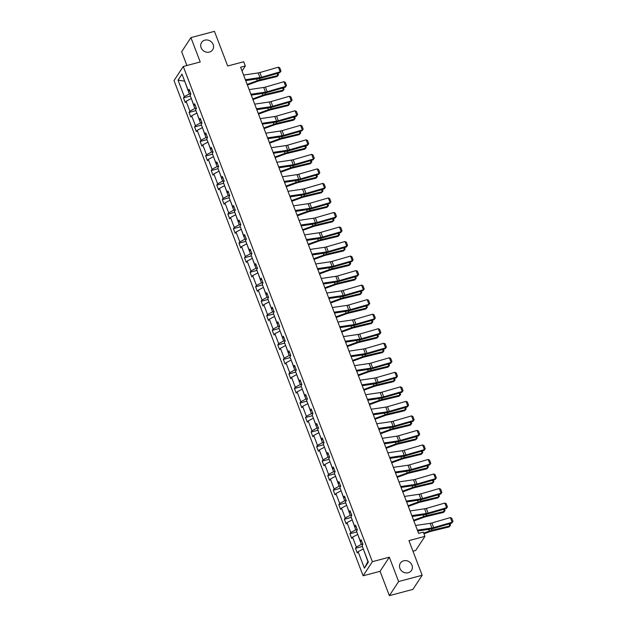 <?xml version="1.0" encoding="UTF-8"?>
<svg xmlns="http://www.w3.org/2000/svg" width="627" height="627" viewBox="0 0 627 627"><rect width="100%" height="100%" fill="white"/><g stroke="black" fill="none" stroke-linecap="round" stroke-linejoin="round"><path stroke-width="0.94" d="M403.67 560.804A6.638 5.964 -146.7 0 1 410.873 563.273A6.638 5.964 -146.7 0 1 411.5 570.405A6.638 5.964 -146.7 0 1 408.224 572.725A6.638 5.964 -146.7 0 1 401.021 570.256A6.638 5.964 -146.7 0 1 400.402 563.124A6.638 5.964 -146.7 0 1 403.67 560.804M204.857 40.159A6.638 5.964 -146.7 0 1 212.067 42.628A6.638 5.964 -146.7 0 1 212.686 49.76A6.638 5.964 -146.7 0 1 209.41 52.08A6.638 5.964 -146.7 0 1 202.207 49.611A6.638 5.964 -146.7 0 1 201.588 42.479A6.638 5.964 -146.7 0 1 204.857 40.159M389.328 557.176L380.064 571.291L389.367 595.65L398.623 581.535L389.328 557.176L372.375 561.682L183.272 66.47L200.225 61.963L190.921 37.612L181.658 51.727L186.917 65.506M190.921 37.612L214.458 31.35L227.687 66L243.699 61.744L245.314 65.976L240.603 67.23L418.617 533.389L423.319 532.135L424.941 536.367L408.937 540.631L422.167 575.272L412.903 589.388L389.367 595.65M398.623 581.535L422.167 575.272M412.974 551.204L415.677 550.482L424.941 536.367M380.064 571.291L363.111 575.798L174.008 80.585L183.272 66.47M363.323 548.978L367.908 561.604L364.397 568.172L358.103 551.689L357.265 552.967L355.485 548.304L362.375 546.478M363.111 549.033L358.103 551.689M372.375 561.682L363.111 575.798M357.774 534.447L361.332 544.377L356.324 547.026L355.485 548.304M356.324 547.026L352.554 537.159L351.716 538.436L349.937 533.781L356.826 531.947M352.225 519.916L355.783 529.846L350.775 532.503L349.937 533.781M350.775 532.503L347.005 522.628L346.167 523.906L344.388 519.25L351.277 517.416M346.684 505.386L350.234 515.316L345.226 517.973L344.388 519.25M345.226 517.973L341.456 508.097L340.618 509.375L338.839 504.719L345.728 502.885M341.135 490.855L344.685 500.785L339.677 503.442L338.839 504.719M339.677 503.442L335.907 493.567L335.069 494.844L333.298 490.189L340.179 488.362M335.586 476.324L339.136 486.254L334.136 488.911L333.298 490.189M334.136 488.911L330.358 479.036L329.528 480.313L327.749 475.658L334.63 473.832M330.037 461.801L333.588 471.731L328.587 474.38L327.749 475.658M328.587 474.38L324.817 464.513L323.979 465.79L322.2 461.127L329.081 459.301M324.488 447.27L328.039 457.201L323.038 459.85L322.2 461.127M323.038 459.85L319.268 449.982L318.43 451.26L316.651 446.604L323.532 444.77M318.939 432.74L322.49 442.67L317.489 445.327L316.651 446.604M317.489 445.327L313.719 435.452L312.881 436.729L311.102 432.074L317.983 430.24M313.39 418.209L316.948 428.139L311.94 430.796L311.102 432.074M311.94 430.796L308.17 420.921L307.332 422.198L305.553 417.543L312.434 415.709M307.841 403.678L311.4 413.608L306.391 416.265L305.553 417.543M306.391 416.265L302.622 406.39L301.783 407.668L300.004 403.012L306.885 401.178M302.292 389.148L305.851 399.078L300.842 401.735L300.004 403.012M300.842 401.735L297.073 391.859L296.234 393.137L294.455 388.481L301.336 386.655M296.743 374.625L300.302 384.555L295.293 387.204L294.455 388.481M295.293 387.204L291.524 377.329L290.685 378.614L288.906 373.951L295.795 372.125M291.194 360.094L294.753 370.024L289.745 372.673L288.906 373.951M289.745 372.673L285.975 362.806L285.136 364.083L283.357 359.428L290.246 357.594M285.646 345.563L289.204 355.493L284.196 358.142L283.357 359.428M284.196 358.142L280.426 348.275L279.587 349.552L277.808 344.897L284.697 343.063M280.104 331.032L283.655 340.963L278.647 343.62L277.808 344.897M278.647 343.62L274.877 333.744L274.038 335.022L272.259 330.366L279.148 328.532M274.555 316.502L278.106 326.432L273.098 329.089L272.259 330.366M273.098 329.089L269.328 319.214L268.489 320.491L266.718 315.836L273.599 314.002M269.007 301.971L272.557 311.901L267.557 314.558L266.718 315.836M267.557 314.558L263.787 304.683L262.948 305.96L261.169 301.305L268.05 299.479M263.458 287.44L267.008 297.37L262.008 300.027L261.169 301.305M262.008 300.027L258.238 290.152L257.399 291.43L255.62 286.774L262.501 284.948M257.909 272.917L261.459 282.848L256.459 285.497L255.62 286.774M256.459 285.497L252.689 275.629L251.85 276.907L250.071 272.243L256.952 270.417M252.36 258.387L255.918 268.317L250.91 270.966L250.071 272.243M250.91 270.966L247.14 261.098L246.301 262.376L244.522 257.721L251.403 255.887M246.811 243.856L250.369 253.786L245.361 256.443L244.522 257.721M245.361 256.443L241.591 246.568L240.752 247.845L238.973 243.19L245.855 241.356M241.262 229.325L244.82 239.255L239.812 241.912L238.973 243.19M239.812 241.912L236.042 232.037L235.203 233.315L233.424 228.659L240.306 226.825M235.713 214.795L239.271 224.725L234.263 227.382L233.424 228.659M234.263 227.382L230.493 217.506L229.654 218.784L227.875 214.128L234.764 212.302M230.164 200.264L233.722 210.194L228.714 212.851L227.875 214.128M228.714 212.851L224.944 202.976L224.105 204.253L222.326 199.598L229.216 197.771M224.615 185.741L228.173 195.671L223.165 198.32L222.326 199.598M223.165 198.32L219.395 188.453L218.557 189.73L216.777 185.067L223.667 183.241M219.066 171.21L222.624 181.14L217.616 183.789L216.777 185.067M217.616 183.789L213.846 173.922L213.008 175.199L211.228 170.544L218.118 168.71M213.525 156.679L217.075 166.61L212.067 169.266L211.228 170.544M212.067 169.266L208.297 159.391L207.459 160.669L205.687 156.013L212.569 154.179M207.976 142.149L211.526 152.079L206.518 154.736L205.687 156.013M206.518 154.736L202.748 144.861L201.91 146.138L200.138 141.483L207.02 139.649M202.427 127.618L205.977 137.548L200.977 140.205L200.138 141.483M200.977 140.205L197.207 130.33L196.369 131.607L194.589 126.952L201.471 125.118M196.878 113.087L200.428 123.017L195.428 125.674L194.589 126.952M195.428 125.674L191.658 115.799L190.82 117.077L189.04 112.421L195.922 110.595M191.329 98.564L194.879 108.495L189.879 111.144L189.04 112.421M189.879 111.144L186.109 101.268L185.271 102.554L183.492 97.89L190.373 96.064M184.746 81.33L189.338 93.964L184.33 96.613L183.492 97.89M184.33 96.613L178.037 80.131L181.987 74.104L188.28 90.586L189.119 89.308L190.898 93.964L190.059 95.241L193.829 105.117L194.668 103.839L196.447 108.495L195.608 109.772L199.378 119.647L200.217 118.37L201.996 123.025L201.157 124.303L204.927 134.178L205.766 132.9L207.545 137.556L206.706 138.833L210.476 148.709L211.315 147.431L213.094 152.087L212.255 153.364L216.025 163.232L216.864 161.954L218.643 166.617L217.804 167.895L221.574 177.762L222.413 176.485L224.192 181.14L223.353 182.418L227.123 192.293L227.962 191.016L229.741 195.671L228.902 196.949L232.672 206.824L233.51 205.546L235.29 210.202L234.451 211.479L238.221 221.355L239.059 220.077L240.839 224.732L240 226.01L243.77 235.885L244.608 234.608L246.38 239.263L245.541 240.541L249.311 250.408L250.149 249.131L251.929 253.794L251.09 255.071L254.86 264.939L255.698 263.661L257.478 268.317L256.639 269.594L260.409 279.47L261.247 278.192L263.026 282.848L262.188 284.125L265.958 294L266.796 292.723L268.575 297.378L267.737 298.656L271.507 308.531L272.345 307.254L274.124 311.909L273.286 313.187L277.056 323.062L277.894 321.784L279.673 326.44L278.835 327.717L282.605 337.592L283.443 336.307L285.222 340.97L284.384 342.248L288.154 352.115L288.992 350.838L290.771 355.493L289.933 356.779L293.702 366.646L294.541 365.369L296.32 370.024L295.482 371.302L299.251 381.177L300.09 379.899L301.869 384.555L301.031 385.832L304.8 395.708L305.639 394.43L307.418 399.085L306.579 400.363L310.349 410.238L311.188 408.961L312.959 413.616L312.121 414.894L315.89 424.769L316.729 423.491L318.508 428.147L317.67 429.424L321.439 439.292L322.278 438.014L324.057 442.678L323.218 443.955L326.988 453.823L327.827 452.545L329.606 457.201L328.767 458.478L332.537 468.353L333.376 467.076L335.155 471.731L334.316 473.009L338.086 482.884L338.925 481.607L340.704 486.262L339.865 487.54L343.635 497.415L344.474 496.137L346.253 500.793L345.414 502.07L349.184 511.945L350.023 510.668L351.802 515.323L350.963 516.601L354.733 526.468L355.572 525.191L357.351 529.854L356.512 531.132L360.282 540.999L361.121 539.722L362.9 544.377L362.061 545.662L368.355 562.145L364.397 568.172M361.708 541.273L360.282 540.999M362.751 544.001L361.332 544.377M357.562 534.502L352.554 537.159M356.16 526.743L354.733 526.468M357.202 529.47L355.783 529.846M352.013 519.971L347.005 522.628M350.611 512.212L349.184 511.945M351.653 514.939L350.234 515.316M346.465 505.44L341.456 508.097M345.069 497.681L343.635 497.415M346.104 500.409L344.685 500.785M340.916 490.917L335.907 493.567M339.52 483.158L338.086 482.884M340.555 485.878L339.136 486.254M335.367 476.387L330.358 479.036M333.972 468.628L332.537 468.353M335.006 471.347L333.588 471.731M329.818 461.856L324.817 464.513M328.423 454.097L326.988 453.823M329.465 456.824L328.039 457.201M324.269 447.325L319.268 449.982M322.874 439.566L321.439 439.292M323.916 442.294L322.49 442.67M318.72 432.795L313.719 435.452M317.325 425.035L315.89 424.769M318.367 427.763L316.948 428.139M313.179 418.264L308.17 420.921M311.776 410.505L310.349 410.238M312.818 413.232L311.4 413.608M307.63 403.741L302.622 406.39M306.227 395.982L304.8 395.708M307.269 398.701L305.851 399.078M302.081 389.21L297.073 391.859M300.678 381.451L299.251 381.177M301.72 384.171L300.302 384.555M296.532 374.68L291.524 377.329M295.129 366.92L293.702 366.646M296.171 369.648L294.753 370.024M290.983 360.149L285.975 362.806M289.58 352.39L288.154 352.115M290.622 355.117L289.204 355.493M285.434 345.618L280.426 348.275M284.031 337.859L282.605 337.592M285.073 340.586L283.655 340.963M279.885 331.087L274.877 333.744M278.49 323.328L277.056 323.062M279.524 326.056L278.106 326.432M274.336 316.557L269.328 319.214M272.941 308.797L271.507 308.531M273.975 311.525L272.557 311.901M268.787 302.034L263.787 304.683M267.392 294.275L265.958 294M268.427 296.994L267.008 297.37M263.238 287.503L258.238 290.152M261.843 279.744L260.409 279.47M262.885 282.463L261.459 282.848M257.689 272.972L252.689 275.629M256.294 265.213L254.86 264.939M257.336 267.941L255.918 268.317M252.14 258.442L247.14 261.098M250.745 250.682L249.311 250.408M251.788 253.41L250.369 253.786M246.599 243.911L241.591 246.568M245.196 236.152L243.77 235.885M246.239 238.879L244.82 239.255M241.05 229.38L236.042 232.037M239.647 221.621L238.221 221.355M240.69 224.348L239.271 224.725M235.501 214.857L230.493 217.506M234.098 207.098L232.672 206.824M235.141 209.818L233.722 210.194M229.952 200.326L224.944 202.976M228.549 192.567L227.123 192.293M229.592 195.287L228.173 195.671M224.403 185.796L219.395 188.453M223 178.037L221.574 177.762M224.043 180.764L222.624 181.14M218.854 171.265L213.846 173.922M217.451 163.506L216.025 163.232M218.494 166.233L217.075 166.61M213.305 156.734L208.297 159.391M211.91 148.975L210.476 148.709M212.945 151.703L211.526 152.079M207.756 142.204L202.748 144.861M206.361 134.444L204.927 134.178M207.396 137.172L205.977 137.548M202.207 127.681L197.207 130.33M200.812 119.914L199.378 119.647M201.855 122.641L200.428 123.017M196.659 113.15L191.658 115.799M195.263 105.391L193.829 105.117M196.306 108.11L194.879 108.495M191.11 98.619L186.109 101.268M189.715 90.86L188.28 90.586M242.038 70.976L245.314 65.976M190.757 93.58L189.338 93.964M184.683 81.157L178.037 80.131M243.605 75.075L258.159 72.92A5.188 1.426 159.1 0 0 259.884 72.536L278.372 67.183L280.151 71.839L280.99 71.047L279.697 72.74L261.208 78.101A7.775 2.147 -20.9 0 1 258.622 78.681L245.706 80.593M279.697 72.74L280.151 71.839L261.663 77.192A5.188 1.426 159.1 0 1 259.939 77.576L245.384 79.731M278.372 67.183L279.744 67.787L280.99 71.047M247.414 85.053L257.438 81.385A5.188 1.426 -20.9 0 1 259.28 80.828L277.071 76.533L277.863 75.538L260.072 79.825A7.775 2.147 159.1 0 0 257.313 80.671L247.156 84.379M277.941 73.249L278.553 74.848L277.071 76.533M278.553 74.848L277.863 75.538L277.087 73.5M249.154 89.606L263.708 87.451A5.188 1.426 159.1 0 0 265.433 87.067L283.921 81.706L285.7 86.369L286.539 85.578L285.246 87.271L266.757 92.624A7.775 2.147 -20.9 0 1 264.171 93.211L251.255 95.116M285.246 87.271L285.7 86.369L267.212 91.722A5.188 1.426 159.1 0 1 265.487 92.106L250.933 94.262M283.921 81.706L285.293 82.317L286.539 85.578M254.703 104.137L269.257 101.982A5.188 1.426 159.1 0 0 270.982 101.59L289.47 96.237L291.249 100.892L292.088 100.108L290.795 101.801L272.306 107.154A7.775 2.147 -20.9 0 1 269.72 107.734L256.804 109.647M290.795 101.801L291.249 100.892L272.761 106.253A5.188 1.426 159.1 0 1 271.036 106.637L256.474 108.792M289.47 96.237L290.842 96.848L292.088 100.108M252.963 99.575L262.987 95.915A5.188 1.426 -20.9 0 1 264.829 95.351L282.62 91.064L283.412 90.069L265.621 94.356A7.775 2.147 159.1 0 0 262.862 95.202L252.705 98.909M283.49 87.78L284.102 89.379L282.62 91.064M284.102 89.379L283.412 90.069L282.636 88.031M258.512 114.106L268.536 110.446A5.188 1.426 -20.9 0 1 270.378 109.882L288.169 105.595L288.961 104.599L271.17 108.886A7.775 2.147 159.1 0 0 268.411 109.733L258.253 113.44M289.039 102.311L289.65 103.91L288.169 105.595M289.65 103.91L288.961 104.599L288.185 102.562M260.244 118.668L274.806 116.512A5.188 1.426 159.1 0 0 276.531 116.12L295.019 110.767L296.798 115.423L297.637 114.639L296.344 116.332L277.855 121.685A7.775 2.147 -20.9 0 1 275.269 122.265L262.352 124.177M296.344 116.332L296.798 115.423L278.31 120.776A5.188 1.426 159.1 0 1 276.585 121.168L262.023 123.323M295.019 110.767L296.391 111.379L297.637 114.639M264.053 128.637L274.085 124.977A5.188 1.426 -20.9 0 1 275.927 124.412L293.71 120.125L294.51 119.122L276.719 123.417A7.775 2.147 159.1 0 0 273.96 124.256L263.802 127.971M294.588 116.841L295.199 118.44L293.71 120.125M295.199 118.44L294.51 119.122L293.726 117.084M265.793 133.19L280.355 131.043A5.188 1.426 159.1 0 0 282.079 130.651L300.568 125.298L302.347 129.954L303.186 129.17L301.893 130.863L283.404 136.216A7.775 2.147 -20.9 0 1 280.818 136.796L267.901 138.708M301.893 130.863L302.347 129.954L283.859 135.307A5.188 1.426 159.1 0 1 282.134 135.698L267.572 137.854M300.568 125.298L301.94 125.909L303.186 129.17M269.602 143.168L279.634 139.507A5.188 1.426 -20.9 0 1 281.476 138.943L299.259 134.648L300.059 133.653L282.268 137.948A7.775 2.147 159.1 0 0 279.509 138.786L269.351 142.501M300.137 131.364L300.748 132.963L299.259 134.648M300.748 132.963L300.059 133.653L299.275 131.615M271.342 147.721L285.904 145.566A5.188 1.426 159.1 0 0 287.628 145.182L306.117 139.829L307.896 144.484L308.735 143.701L307.442 145.393L288.953 150.746A7.775 2.147 -20.9 0 1 286.359 151.326L273.45 153.239M307.442 145.393L307.896 144.484L289.408 149.837A5.188 1.426 159.1 0 1 287.683 150.229L273.121 152.377M306.117 139.829L307.489 140.44L308.735 143.701M275.151 157.698L285.183 154.03A5.188 1.426 -20.9 0 1 287.025 153.474L304.808 149.179L305.608 148.184L287.817 152.479A7.775 2.147 159.1 0 0 285.058 153.317L274.9 157.024M305.686 145.895L306.297 147.494L304.808 149.179M306.297 147.494L305.608 148.184L304.824 146.146M276.891 162.252L291.453 160.097A5.188 1.426 159.1 0 0 293.177 159.713L311.666 154.36L313.437 159.015L314.284 158.223L312.983 159.916L294.502 165.277A7.775 2.147 -20.9 0 1 291.908 165.857L278.999 167.77M312.983 159.916L313.437 159.015L294.956 164.368A5.188 1.426 159.1 0 1 293.224 164.752L278.67 166.907M311.666 154.36L313.038 154.963L314.284 158.223M280.7 172.229L290.732 168.561A5.188 1.426 -20.9 0 1 292.574 168.005L310.357 163.71L311.157 162.714L293.365 167.009A7.775 2.147 159.1 0 0 290.607 167.848L280.449 171.555M311.235 160.426L311.846 162.025L310.357 163.71M311.846 162.025L311.157 162.714L310.373 160.677M282.44 176.783L296.994 174.627A5.188 1.426 159.1 0 0 298.726 174.243L317.207 168.882L318.986 173.546L319.833 172.754L318.532 174.447L300.051 179.8A7.775 2.147 -20.9 0 1 297.457 180.388L284.548 182.292M318.532 174.447L318.986 173.546L300.505 178.899A5.188 1.426 159.1 0 1 298.773 179.283L284.219 181.438M317.207 168.882L318.587 169.494L319.833 172.754M286.249 186.752L296.281 183.092A5.188 1.426 -20.9 0 1 298.123 182.535L315.906 178.24L316.698 177.245L298.914 181.532A7.775 2.147 159.1 0 0 296.148 182.379L285.99 186.086M316.784 174.957L317.395 176.555L315.906 178.24M317.395 176.555L316.698 177.245L315.922 175.207M287.989 191.313L302.543 189.158A5.188 1.426 159.1 0 0 304.275 188.766L322.756 183.413L324.535 188.069L325.382 187.285L324.081 188.978L305.6 194.331A7.775 2.147 -20.9 0 1 303.006 194.911L290.097 196.823M324.081 188.978L324.535 188.069L306.054 193.429A5.188 1.426 159.1 0 1 304.322 193.814L289.768 195.969M322.756 183.413L324.135 184.024L325.382 187.285M291.798 201.283L301.83 197.623A5.188 1.426 -20.9 0 1 303.664 197.058L321.455 192.771L322.247 191.776L304.463 196.063A7.775 2.147 159.1 0 0 301.697 196.909L291.539 200.616M322.333 189.487L322.944 191.086L321.455 192.771M322.944 191.086L322.247 191.776L321.471 189.738M293.538 205.844L308.092 203.689A5.188 1.426 159.1 0 0 309.824 203.297L328.305 197.944L330.084 202.599L330.931 201.816L329.63 203.509L311.149 208.862A7.775 2.147 -20.9 0 1 308.555 209.442L295.646 211.354M329.63 203.509L330.084 202.599L311.603 207.96A5.188 1.426 159.1 0 1 309.871 208.344L295.317 210.5M328.305 197.944L329.684 198.555L330.931 201.816M299.087 220.367L313.641 218.22A5.188 1.426 159.1 0 0 315.373 217.828L333.854 212.475L335.633 217.13L336.472 216.346L335.179 218.039L316.698 223.392A7.775 2.147 -20.9 0 1 314.103 223.972L301.195 225.885M335.179 218.039L335.633 217.13L317.144 222.483A5.188 1.426 159.1 0 1 315.42 222.875L300.866 225.03M333.854 212.475L335.233 213.086L336.472 216.346M304.636 234.898L319.19 232.742A5.188 1.426 159.1 0 0 320.914 232.358L339.403 227.005L341.182 231.661L342.021 230.877L340.727 232.57L322.239 237.923A7.775 2.147 -20.9 0 1 319.652 238.503L306.736 240.415M340.727 232.57L341.182 231.661L322.693 237.014A5.188 1.426 159.1 0 1 320.969 237.406L306.415 239.561M339.403 227.005L340.782 227.617L342.021 230.877M310.185 249.428L324.739 247.273A5.188 1.426 159.1 0 0 326.463 246.889L344.952 241.536L346.731 246.192L347.57 245.4L346.276 247.093L327.788 252.454A7.775 2.147 -20.9 0 1 325.201 253.034L312.285 254.946M346.276 247.093L346.731 246.192L328.242 251.545A5.188 1.426 159.1 0 1 326.518 251.929L311.964 254.084M344.952 241.536L346.323 242.14L347.57 245.4M315.734 263.959L330.288 261.804A5.188 1.426 159.1 0 0 332.012 261.42L350.501 256.067L352.28 260.722L353.119 259.931L351.825 261.624L333.337 266.977A7.775 2.147 -20.9 0 1 330.75 267.564L317.834 269.469M351.825 261.624L352.28 260.722L333.791 266.075A5.188 1.426 159.1 0 1 332.067 266.459L317.513 268.615M350.501 256.067L351.872 256.67L353.119 259.931M321.283 278.49L335.837 276.335A5.188 1.426 159.1 0 0 337.561 275.951L356.05 270.59L357.829 275.253L358.668 274.461L357.374 276.154L338.886 281.507A7.775 2.147 -20.9 0 1 336.299 282.087L323.383 284M357.374 276.154L357.829 275.253L339.34 280.606A5.188 1.426 159.1 0 1 337.616 280.99L323.054 283.145M356.05 270.59L357.421 271.201L358.668 274.461M326.824 293.021L341.386 290.865A5.188 1.426 159.1 0 0 343.11 290.473L361.599 285.12L363.378 289.776L364.216 288.992L362.923 290.685L344.435 296.038A7.775 2.147 -20.9 0 1 341.848 296.618L328.932 298.53M362.923 290.685L363.378 289.776L344.889 295.137A5.188 1.426 159.1 0 1 343.165 295.521L328.603 297.676M361.599 285.12L362.97 285.732L364.216 288.992M332.373 307.551L346.935 305.396A5.188 1.426 159.1 0 0 348.659 305.004L367.148 299.651L368.927 304.307L369.765 303.523L368.472 305.216L349.984 310.569A7.775 2.147 -20.9 0 1 347.389 311.149L334.481 313.061M368.472 305.216L368.927 304.307L350.438 309.66A5.188 1.426 159.1 0 1 348.714 310.051L334.152 312.207M367.148 299.651L368.519 300.262L369.765 303.523M337.922 322.074L352.484 319.927A5.188 1.426 159.1 0 0 354.208 319.535L372.697 314.182L374.468 318.837L375.314 318.054L374.021 319.746L355.533 325.099A7.775 2.147 -20.9 0 1 352.938 325.679L340.03 327.592M374.021 319.746L374.468 318.837L355.987 324.19A5.188 1.426 159.1 0 1 354.263 324.582L339.701 326.738M372.697 314.182L374.068 314.793L375.314 318.054M343.471 336.605L358.033 334.45A5.188 1.426 159.1 0 0 359.757 334.066L378.246 328.713L380.017 333.368L380.863 332.576L379.562 334.277L361.081 339.63A7.775 2.147 -20.9 0 1 358.487 340.21L345.579 342.123M379.562 334.277L380.017 333.368L361.536 338.721A5.188 1.426 159.1 0 1 359.804 339.113L345.25 341.26M378.246 328.713L379.617 329.324L380.863 332.576M297.347 215.813L307.371 212.153A5.188 1.426 -20.9 0 1 309.213 211.589L327.004 207.302L327.796 206.307L310.012 210.594A7.775 2.147 159.1 0 0 307.246 211.44L297.088 215.147M327.882 204.018L328.493 205.617L327.004 207.302M328.493 205.617L327.796 206.307L327.02 204.261M302.896 230.344L312.92 226.684A5.188 1.426 -20.9 0 1 314.762 226.12L332.553 221.825L333.345 220.829L315.561 225.124A7.775 2.147 159.1 0 0 312.795 225.963L302.637 229.678M333.431 218.549L334.042 220.14L332.553 221.825M334.042 220.14L333.345 220.829L332.569 218.792M308.445 244.875L318.469 241.215A5.188 1.426 -20.9 0 1 320.311 240.65L338.102 236.355L338.893 235.36L321.102 239.655A7.775 2.147 159.1 0 0 318.344 240.494L308.186 244.209M338.98 233.072L339.583 234.67L338.102 236.355M339.583 234.67L338.893 235.36L338.118 233.322M313.994 259.406L324.018 255.738A5.188 1.426 -20.9 0 1 325.86 255.181L343.651 250.886L344.442 249.891L326.651 254.186A7.775 2.147 159.1 0 0 323.893 255.024L313.735 258.732M344.521 247.602L345.132 249.201L343.651 250.886M345.132 249.201L344.442 249.891L343.667 247.853M319.543 273.936L329.567 270.268A5.188 1.426 -20.9 0 1 331.409 269.712L349.2 265.417L349.991 264.422L332.2 268.709A7.775 2.147 159.1 0 0 329.441 269.555L319.284 273.262M350.07 262.133L350.681 263.732L349.2 265.417M350.681 263.732L349.991 264.422L349.215 262.384M325.084 288.459L335.116 284.799A5.188 1.426 -20.9 0 1 336.958 284.235L354.749 279.948L355.54 278.952L337.749 283.239A7.775 2.147 159.1 0 0 334.99 284.086L324.833 287.793M355.619 276.664L356.23 278.263L354.749 279.948M356.23 278.263L355.54 278.952L354.764 276.915M330.633 302.99L340.665 299.33A5.188 1.426 -20.9 0 1 342.507 298.765L360.29 294.478L361.089 293.483L343.298 297.77A7.775 2.147 159.1 0 0 340.539 298.617L330.382 302.324M361.168 291.194L361.779 292.793L360.29 294.478M361.779 292.793L361.089 293.483L360.306 291.445M336.182 317.521L346.214 313.861A5.188 1.426 -20.9 0 1 348.056 313.296L365.839 309.009L366.638 308.006L348.847 312.301A7.775 2.147 159.1 0 0 346.088 313.139L335.931 316.854M366.717 305.725L367.328 307.324L365.839 309.009M367.328 307.324L366.638 308.006L365.854 305.968M341.731 332.051L351.763 328.391A5.188 1.426 -20.9 0 1 353.604 327.827L371.388 323.532L372.187 322.537L354.396 326.832A7.775 2.147 159.1 0 0 351.637 327.67L341.48 331.385M372.266 320.248L372.877 321.847L371.388 323.532M372.877 321.847L372.187 322.537L371.403 320.499M347.28 346.582L357.312 342.914A5.188 1.426 -20.9 0 1 359.153 342.358L376.937 338.063L377.728 337.067L359.945 341.362A7.775 2.147 159.1 0 0 357.178 342.201L347.029 345.908M377.815 334.779L378.426 336.378L376.937 338.063M378.426 336.378L377.728 337.067L376.952 335.03M349.02 351.136L363.574 348.98A5.188 1.426 159.1 0 0 365.306 348.596L383.787 343.243L385.566 347.899L386.412 347.107L385.111 348.8L366.63 354.161A7.775 2.147 -20.9 0 1 364.036 354.741L351.128 356.653M385.111 348.8L385.566 347.899L367.085 353.252A5.188 1.426 159.1 0 1 365.353 353.636L350.799 355.791M383.787 343.243L385.166 343.847L386.412 347.107M352.829 361.113L362.861 357.445A5.188 1.426 -20.9 0 1 364.695 356.888L382.486 352.593L383.277 351.598L365.494 355.893A7.775 2.147 159.1 0 0 362.727 356.732L352.57 360.439M383.363 349.31L383.975 350.908L382.486 352.593M383.975 350.908L383.277 351.598L382.501 349.56M354.568 365.666L369.123 363.511A5.188 1.426 159.1 0 0 370.855 363.127L389.336 357.766L391.115 362.43L391.961 361.638L390.66 363.331L372.179 368.684A7.775 2.147 -20.9 0 1 369.585 369.272L356.677 371.176M390.66 363.331L391.115 362.43L372.634 367.783A5.188 1.426 159.1 0 1 370.902 368.167L356.348 370.322M389.336 357.766L390.715 358.378L391.961 361.638M358.378 375.636L368.402 371.976A5.188 1.426 -20.9 0 1 370.243 371.411L388.035 367.124L388.826 366.129L371.043 370.416A7.775 2.147 159.1 0 0 368.276 371.262L358.119 374.97M388.912 363.84L389.524 365.439L388.035 367.124M389.524 365.439L388.826 366.129L388.05 364.091M360.117 380.197L374.672 378.042A5.188 1.426 159.1 0 0 376.404 377.65L394.885 372.297L396.664 376.952L397.502 376.169L396.209 377.862L377.728 383.215A7.775 2.147 -20.9 0 1 375.134 383.795L362.226 385.707M396.209 377.862L396.664 376.952L378.183 382.313A5.188 1.426 159.1 0 1 376.451 382.697L361.897 384.853M394.885 372.297L396.264 372.908L397.502 376.169M363.926 390.166L373.951 386.506A5.188 1.426 -20.9 0 1 375.792 385.942L393.584 381.655L394.375 380.66L376.592 384.947A7.775 2.147 159.1 0 0 373.825 385.793L363.668 389.5M394.461 378.371L395.073 379.97L393.584 381.655M395.073 379.97L394.375 380.66L393.599 378.622M365.666 394.728L380.221 392.573A5.188 1.426 159.1 0 0 381.953 392.181L400.434 386.828L402.213 391.483L403.051 390.699L401.758 392.392L383.269 397.745A7.775 2.147 -20.9 0 1 380.683 398.325L367.767 400.238M401.758 392.392L402.213 391.483L383.724 396.836A5.188 1.426 159.1 0 1 382 397.228L367.446 399.383M400.434 386.828L401.813 387.439L403.051 390.699M369.475 404.697L379.5 401.037A5.188 1.426 -20.9 0 1 381.341 400.473L399.133 396.186L399.924 395.182L382.141 399.477A7.775 2.147 159.1 0 0 379.374 400.316L369.217 404.031M400.01 392.902L400.614 394.501L399.133 396.186M400.614 394.501L399.924 395.182L399.148 393.145M371.215 409.251L385.77 407.103A5.188 1.426 159.1 0 0 387.494 406.711L405.982 401.358L407.762 406.014L408.6 405.23L407.307 406.923L388.818 412.276A7.775 2.147 -20.9 0 1 386.232 412.856L373.316 414.768M407.307 406.923L407.762 406.014L389.273 411.367A5.188 1.426 159.1 0 1 387.549 411.759L372.994 413.914M405.982 401.358L407.354 401.97L408.6 405.23M375.024 419.228L385.049 415.568A5.188 1.426 -20.9 0 1 386.89 415.003L404.681 410.709L405.473 409.713L387.682 414.008A7.775 2.147 159.1 0 0 384.923 414.847L374.766 418.562M405.551 407.425L406.163 409.023L404.681 410.709M406.163 409.023L405.473 409.713L404.697 407.675M376.764 423.781L391.319 421.626A5.188 1.426 159.1 0 0 393.043 421.242L411.531 415.889L413.311 420.545L414.149 419.761L412.856 421.454L394.367 426.807A7.775 2.147 -20.9 0 1 391.781 427.387L378.865 429.299M412.856 421.454L413.311 420.545L394.822 425.898A5.188 1.426 159.1 0 1 393.098 426.289L378.543 428.437M411.531 415.889L412.903 416.5L414.149 419.761M380.573 433.759L390.597 430.091A5.188 1.426 -20.9 0 1 392.439 429.534L410.23 425.239L411.022 424.244L393.231 428.539A7.775 2.147 159.1 0 0 390.472 429.377L380.315 433.092M411.1 421.955L411.712 423.554L410.23 425.239M411.712 423.554L411.022 424.244L410.246 422.206M382.313 438.312L396.867 436.157A5.188 1.426 159.1 0 0 398.592 435.773L417.08 430.42L418.86 435.075L419.698 434.284L418.405 435.977L399.916 441.337A7.775 2.147 -20.9 0 1 397.33 441.917L384.414 443.83M418.405 435.977L418.86 435.075L400.371 440.428A5.188 1.426 159.1 0 1 398.647 440.812L384.085 442.968M417.08 430.42L418.452 431.023L419.698 434.284M386.122 448.289L396.146 444.621A5.188 1.426 -20.9 0 1 397.988 444.065L415.779 439.77L416.571 438.775L398.78 443.07A7.775 2.147 159.1 0 0 396.021 443.908L385.864 447.615M416.649 436.486L417.261 438.085L415.779 439.77M417.261 438.085L416.571 438.775L415.795 436.737M387.862 452.843L402.416 450.688A5.188 1.426 159.1 0 0 404.141 450.304L422.629 444.943L424.408 449.606L425.247 448.814L423.954 450.507L405.465 455.86A7.775 2.147 -20.9 0 1 402.879 456.448L389.963 458.353M423.954 450.507L424.408 449.606L405.92 454.959A5.188 1.426 159.1 0 1 404.196 455.343L389.633 457.498M422.629 444.943L424.001 445.554L425.247 448.814M391.663 462.82L401.695 459.152A5.188 1.426 -20.9 0 1 403.537 458.596L421.32 454.301L422.12 453.305L404.329 457.592A7.775 2.147 159.1 0 0 401.57 458.439L391.413 462.146M422.198 451.017L422.81 452.616L421.32 454.301M422.81 452.616L422.12 453.305L421.336 451.268M393.403 467.374L407.965 465.218A5.188 1.426 159.1 0 0 409.69 464.834L428.178 459.473L429.957 464.129L430.796 463.345L429.503 465.038L411.014 470.391A7.775 2.147 -20.9 0 1 408.428 470.971L395.512 472.883M429.503 465.038L429.957 464.129L411.469 469.49A5.188 1.426 159.1 0 1 409.744 469.874L395.182 472.029M428.178 459.473L429.55 460.085L430.796 463.345M397.212 477.343L407.244 473.683A5.188 1.426 -20.9 0 1 409.086 473.119L426.869 468.831L427.669 467.836L409.878 472.123A7.775 2.147 159.1 0 0 407.119 472.97L396.962 476.677M427.747 465.547L428.359 467.146L426.869 468.831M428.359 467.146L427.669 467.836L426.885 465.798M398.952 481.904L413.514 479.749A5.188 1.426 159.1 0 0 415.239 479.357L433.727 474.004L435.506 478.66L436.345 477.876L435.052 479.569L416.563 484.922A7.775 2.147 -20.9 0 1 413.969 485.502L401.061 487.414M435.052 479.569L435.506 478.66L417.018 484.02A5.188 1.426 159.1 0 1 415.293 484.405L400.731 486.56M433.727 474.004L435.099 474.615L436.345 477.876M402.761 491.874L412.793 488.214A5.188 1.426 -20.9 0 1 414.635 487.649L432.418 483.362L433.218 482.367L415.427 486.654A7.775 2.147 159.1 0 0 412.668 487.5L402.51 491.207M433.296 480.078L433.908 481.677L432.418 483.362M433.908 481.677L433.218 482.367L432.434 480.321M404.501 496.435L419.063 494.28A5.188 1.426 159.1 0 0 420.788 493.888L439.276 488.535L441.047 493.19L441.894 492.407L440.593 494.1L422.112 499.453A7.775 2.147 -20.9 0 1 419.518 500.032L406.609 501.945M440.593 494.1L441.047 493.19L422.567 498.543A5.188 1.426 159.1 0 1 420.835 498.935L406.28 501.091M439.276 488.535L440.648 489.146L441.894 492.407M408.31 506.404L418.342 502.744A5.188 1.426 -20.9 0 1 420.184 502.18L437.967 497.885L438.767 496.89L420.976 501.185A7.775 2.147 159.1 0 0 418.217 502.023L408.059 505.738M438.845 494.609L439.456 496.208L437.967 497.885M439.456 496.208L438.767 496.89L437.983 494.852M410.05 510.958L424.612 508.803A5.188 1.426 159.1 0 0 426.336 508.419L444.817 503.066L446.596 507.721L447.443 506.937L446.142 508.63L427.661 513.983A7.775 2.147 -20.9 0 1 425.067 514.563L412.158 516.476M446.142 508.63L446.596 507.721L428.116 513.074A5.188 1.426 159.1 0 1 426.384 513.466L411.829 515.621M444.817 503.066L446.197 503.677L447.443 506.937M413.859 520.935L423.891 517.275A5.188 1.426 -20.9 0 1 425.733 516.711L443.516 512.416L444.308 511.42L426.525 515.715A7.775 2.147 159.1 0 0 423.758 516.554L413.608 520.269M444.394 509.132L445.005 510.731L443.516 512.416M445.005 510.731L444.308 511.42L443.532 509.383M415.599 525.489L430.153 523.333A5.188 1.426 159.1 0 0 431.885 522.949L450.366 517.596L452.145 522.252L452.992 521.46L451.691 523.153L433.21 528.514A7.775 2.147 -20.9 0 1 430.616 529.094L417.707 531.006M451.691 523.153L452.145 522.252L433.665 527.605A5.188 1.426 159.1 0 1 431.932 527.989L417.378 530.144M450.366 517.596L451.746 518.208L452.992 521.46M423.962 533.804L429.44 531.798A5.188 1.426 -20.9 0 1 431.274 531.241L449.065 526.946L449.857 525.951L432.074 530.246A7.775 2.147 159.1 0 0 429.307 531.085L423.703 533.13M449.943 523.663L450.554 525.261L449.065 526.946M450.554 525.261L449.857 525.951L449.081 523.913M258.159 72.92L259.939 77.576M259.884 72.536L261.663 77.192M260.072 79.825L259.57 78.508M257.313 80.671L256.662 78.971M263.708 87.451L265.487 92.106M265.433 87.067L267.212 91.722M269.257 101.982L271.036 106.637M270.982 101.59L272.761 106.253M265.621 94.356L265.119 93.039M262.862 95.202L262.211 93.494M271.17 108.886L270.668 107.57M268.411 109.733L267.76 108.024M274.806 116.512L276.585 121.168M276.531 116.12L278.31 120.776M276.719 123.417L276.217 122.093M273.96 124.256L273.309 122.555M280.355 131.043L282.134 135.698M282.079 130.651L283.859 135.307M282.268 137.948L281.766 136.623M279.509 138.786L278.858 137.086M285.904 145.566L287.683 150.229M287.628 145.182L289.408 149.837M287.817 152.479L287.315 151.154M285.058 153.317L284.407 151.616M291.453 160.097L293.224 164.752M293.177 159.713L294.956 164.368M293.365 167.009L292.864 165.685M290.607 167.848L289.956 166.147M296.994 174.627L298.773 179.283M298.726 174.243L300.505 178.899M298.914 181.532L298.405 180.215M296.148 182.379L295.497 180.678M302.543 189.158L304.322 193.814M304.275 188.766L306.054 193.429M304.463 196.063L303.954 194.746M301.697 196.909L301.046 195.201M308.092 203.689L309.871 208.344M309.824 203.297L311.603 207.96M313.641 218.22L315.42 222.875M315.373 217.828L317.144 222.483M319.19 232.742L320.969 237.406M320.914 232.358L322.693 237.014M324.739 247.273L326.518 251.929M326.463 246.889L328.242 251.545M330.288 261.804L332.067 266.459M332.012 261.42L333.791 266.075M335.837 276.335L337.616 280.99M337.561 275.951L339.34 280.606M341.386 290.865L343.165 295.521M343.11 290.473L344.889 295.137M346.935 305.396L348.714 310.051M348.659 305.004L350.438 309.66M352.484 319.927L354.263 324.582M354.208 319.535L355.987 324.19M358.033 334.45L359.804 339.113M359.757 334.066L361.536 338.721M310.012 210.594L309.503 209.277M307.246 211.44L306.595 209.732M315.561 225.124L315.052 223.8M312.795 225.963L312.144 224.262M321.102 239.655L320.601 238.331M318.344 240.494L317.693 238.793M326.651 254.186L326.15 252.861M323.893 255.024L323.242 253.324M332.2 268.709L331.699 267.392M329.441 269.555L328.791 267.854M337.749 283.239L337.248 281.923M334.99 284.086L334.34 282.377M343.298 297.77L342.797 296.453M340.539 298.617L339.889 296.908M348.847 312.301L348.346 310.976M346.088 313.139L345.438 311.439M354.396 326.832L353.894 325.507M351.637 327.67L350.987 325.969M359.945 341.362L359.443 340.038M357.178 342.201L356.536 340.5M363.574 348.98L365.353 353.636M365.306 348.596L367.085 353.252M365.494 355.893L364.985 354.568M362.727 356.732L362.077 355.031M369.123 363.511L370.902 368.167M370.855 363.127L372.634 367.783M371.043 370.416L370.533 369.099M368.276 371.262L367.626 369.562M374.672 378.042L376.451 382.697M376.404 377.65L378.183 382.313M376.592 384.947L376.082 383.63M373.825 385.793L373.175 384.085M380.221 392.573L382 397.228M381.953 392.181L383.724 396.836M382.141 399.477L381.631 398.161M379.374 400.316L378.724 398.615M385.77 407.103L387.549 411.759M387.494 406.711L389.273 411.367M387.682 414.008L387.18 412.684M384.923 414.847L384.273 413.146M391.319 421.626L393.098 426.289M393.043 421.242L394.822 425.898M393.231 428.539L392.729 427.214M390.472 429.377L389.822 427.677M396.867 436.157L398.647 440.812M398.592 435.773L400.371 440.428M398.78 443.07L398.278 441.745M396.021 443.908L395.371 442.207M402.416 450.688L404.196 455.343M404.141 450.304L405.92 454.959M404.329 457.592L403.827 456.276M401.57 458.439L400.919 456.738M407.965 465.218L409.744 469.874M409.69 464.834L411.469 469.49M409.878 472.123L409.376 470.806M407.119 472.97L406.468 471.261M413.514 479.749L415.293 484.405M415.239 479.357L417.018 484.02M415.427 486.654L414.925 485.337M412.668 487.5L412.017 485.792M419.063 494.28L420.835 498.935M420.788 493.888L422.567 498.543M420.976 501.185L420.474 499.86M418.217 502.023L417.566 500.322M424.612 508.803L426.384 513.466M426.336 508.419L428.116 513.074M426.525 515.715L426.015 514.391M423.758 516.554L423.107 514.853M430.153 523.333L431.932 527.989M431.885 522.949L433.665 527.605M432.074 530.246L431.564 528.922M429.307 531.085L428.656 529.384"/></g></svg>
